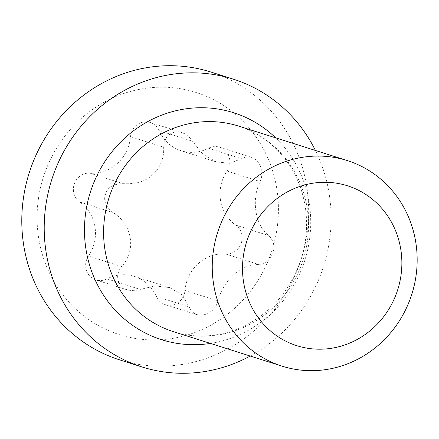 <?xml version="1.0" encoding="UTF-8"?>
<svg xmlns="http://www.w3.org/2000/svg" width="439" height="439" viewBox="0 0 439 439"><rect width="100%" height="100%" fill="white"/><g stroke="black" fill="none" stroke-linecap="round" stroke-linejoin="round"><path stroke-width="0.33" stroke-dasharray="2.19 1.65" d="M115.567 333.355A127.008 120.017 107.6 0 0 270.814 253.857A127.008 120.017 107.6 0 0 199.937 93.776A127.008 120.017 -72.4 0 0 44.69 173.273A127.008 120.017 -72.4 0 0 115.567 333.355M119.567 359.837A150.972 142.664 107.6 0 0 300.43 261.463A150.972 142.664 107.6 0 0 215.368 73.543A150.972 142.664 -72.4 0 0 210.885 72.034M169.701 287.589L134.339 276.372A38.923 36.777 -72.4 0 0 106.995 278.891A15.815 14.948 -72.4 0 1 95.883 279.917A15.815 14.948 -72.4 0 1 88.486 256.052L121.614 266.566C136.743 250.268 132.238 223.989 112.894 212.531C105.459 206.303 103.066 200.058 105.717 193.791C107.643 187.217 113.427 183.842 123.057 183.661C142.862 184.709 151.329 176.999 156.882 170.107C161.843 163.412 164.098 155.779 163.648 147.202L164.312 141.55L166.946 136.589L171.012 133.308L175.644 131.903L180.341 132.128L184.901 133.813L189.094 136.935L202.955 154.259L216.52 161.98L229.8 163.253L246.043 156.926L251.366 157.288L255.284 159.357L258.582 162.864L260.744 167.122L261.792 171.874L261.611 176.917L260.151 181.592C250.976 199.778 255.399 226.03 268.871 235.628C273.887 241.088 275.121 246.965 272.575 253.259C270.561 259.806 265.935 263.554 258.708 264.492C243.711 264.975 235.15 272.657 229.147 279.396C223.638 285.921 219.961 293.104 218.117 300.956L215.972 306.137L212.141 310.713L207.411 313.792L202.664 315.153L196.902 314.681L194.455 313.583L191.349 310.801L182.229 294.981L169.701 287.589L155.176 285.921L134.241 290.761L128.177 290.152L123.134 287.737L119.721 284.192L117.893 280.044L117.57 275.516L118.832 270.819L121.614 266.566M134.339 276.372A38.923 36.777 -72.4 0 1 156.306 296.468L189.439 306.982M216.52 161.98L181.164 150.758A38.923 36.777 -72.4 0 0 208.509 148.239A15.815 14.948 -72.4 0 1 219.621 147.213A15.815 14.948 -72.4 0 1 227.018 171.078A38.923 36.777 -72.4 0 0 235.743 225.114A15.815 14.948 -72.4 0 1 241.181 243.299A15.815 14.948 -72.4 0 1 225.575 253.983A38.923 36.777 -72.4 0 0 184.984 290.442A15.815 14.948 -72.4 0 1 165.234 304.633A15.815 14.948 -72.4 0 1 156.306 296.468M181.164 150.758A38.923 36.777 -72.4 0 1 159.198 130.663L192.326 141.177M88.486 256.052A38.923 36.777 -72.4 0 0 79.761 202.017A15.815 14.948 -72.4 0 1 74.323 183.831A15.815 14.948 -72.4 0 1 89.929 173.147A38.923 36.777 -72.4 0 0 130.52 136.688A15.815 14.948 -72.4 0 1 150.27 122.497A15.815 14.948 -72.4 0 1 159.198 130.663M250.203 356.034A150.972 142.664 107.6 0 0 315.432 150.462M79.761 202.017L112.894 212.531M89.929 173.147L123.057 183.661M106.995 278.891L140.129 289.405M184.984 290.442L218.117 300.956M225.575 253.983L258.708 264.492M235.743 225.114L268.871 235.628M227.018 171.078L260.151 181.592M208.509 148.239L241.637 158.748M130.52 136.688L163.648 147.202M210.451 343.424A119.068 112.51 107.6 0 0 304.842 260.239A119.068 112.51 107.6 0 0 275.681 137.851M238.673 126.108A107.835 101.903 -72.4 0 1 241.873 127.184A107.835 101.903 107.6 0 1 302.63 261.414A107.835 101.903 107.6 0 1 173.443 331.681C194.889 338.337 216.564 337.322 238.47 328.63C268.503 315.685 289.323 292.753 300.924 259.839C308.205 236.67 308.474 213.875 301.725 191.453C298.932 182.426 295.085 174.042 290.179 166.299C277.98 147.471 261.831 134.416 241.735 127.14L238.673 126.108M127.634 289.992L95.883 279.917M196.902 314.681L165.234 304.633M251.366 157.288L219.621 147.213M181.938 132.545L150.27 122.497"/><path stroke-width="0.66" d="M141.989 366.955A150.972 142.664 107.6 0 1 137.506 365.446A150.972 142.664 -72.4 0 1 52.444 177.526A150.972 142.664 -72.4 0 1 233.312 79.152L210.885 72.034A150.972 142.664 -72.4 0 0 30.022 170.409A150.972 142.664 -72.4 0 0 115.084 358.328A150.972 142.664 107.6 0 0 119.567 359.837L141.989 366.955A150.972 142.664 107.6 0 0 250.203 356.034M233.312 79.152A150.972 142.664 -72.4 0 1 237.795 80.661A150.972 142.664 107.6 0 1 315.432 150.462M278.891 365.078A107.835 101.903 107.6 0 0 282.096 366.159A107.835 101.903 107.6 0 0 411.283 295.886A107.835 101.903 107.6 0 0 350.525 161.662A107.835 101.903 -72.4 0 0 347.326 160.581A107.835 101.903 -72.4 0 0 218.134 230.848A107.835 101.903 -72.4 0 0 278.891 365.078M294.328 344.845A83.871 79.256 -72.4 0 1 247.525 239.134A83.871 79.256 -72.4 0 1 350.042 186.635A83.871 79.256 107.6 0 1 396.845 292.347A83.871 79.256 107.6 0 1 294.328 344.845M275.681 137.851A119.068 112.51 107.6 0 0 237.148 113.91A119.068 112.51 -72.4 0 0 91.608 188.435A119.068 112.51 -72.4 0 0 158.051 338.513A119.068 112.51 107.6 0 0 210.451 343.424M282.096 366.159L173.443 331.681A107.835 101.903 107.6 0 1 170.239 330.6A107.835 101.903 -72.4 0 1 109.481 196.376A107.835 101.903 -72.4 0 1 238.673 126.108L347.326 160.581"/></g></svg>
